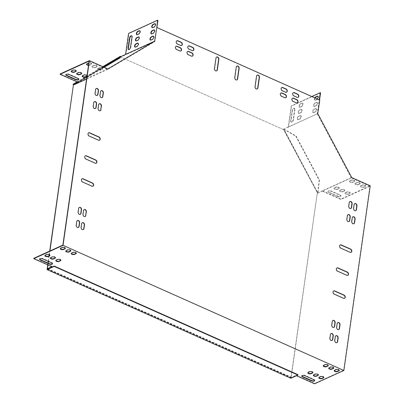<?xml version="1.0" encoding="UTF-8"?>
<svg xmlns="http://www.w3.org/2000/svg" width="404" height="404" viewBox="0 0 404 404"><rect width="100%" height="100%" fill="white"/><g stroke="black" fill="none" stroke-linecap="round" stroke-linejoin="round"><path stroke-width="0.3" stroke-dasharray="2.02 1.52" d="M120.215 56.358L120.549 56.989L283.199 129.467L283.664 129.189L317.68 193.274L317.216 193.546L291.158 377.796L298 374.685M317.216 193.546L290.86 378.275M47.95 264.984L48.207 263.176M48.45 261.459L49.278 255.656M49.399 254.813L49.95 250.965M47.733 264.883L47.99 263.08M48.233 261.363L49.03 255.767M49.182 254.712L49.702 251.081M120.549 56.989L283.199 129.467M102.879 66.625L77.098 81.891M283.664 129.189L295.824 136.183L319.16 180.149L317.66 193.319L283.441 129.356M73.508 84.522L120.655 56.605M291.158 377.796L47.354 269.155M283.911 129.078L296.092 136.027L295.824 136.183M296.092 136.027L319.428 179.987L319.16 180.149M319.428 179.987L317.928 193.162M103.813 67.039L87.557 76.664L87.749 77.028L77.866 82.229M87.557 76.664L77.386 82.017M104.272 67.246L87.749 77.028M298.526 116.327A1.798 0.904 -66 0 0 297.314 117.998A1.798 0.904 -66 0 0 297.566 119.579A1.798 0.904 -66 0 0 298.071 119.544L299.611 118.842A1.798 0.904 -66 0 0 300.823 117.17A1.798 0.904 -66 0 0 300.571 115.589A1.798 0.904 -66 0 0 300.071 115.625L298.526 116.327L298.854 116.468A1.798 0.904 -66 0 0 297.637 118.145A1.798 0.904 -66 0 0 297.889 119.72A1.798 0.904 -66 0 0 298.394 119.69L299.935 118.988A1.798 0.904 -66 0 0 301.147 117.317A1.798 0.904 -66 0 0 300.894 115.736A1.798 0.904 -66 0 0 300.394 115.766L298.854 116.468M313.933 109.317A1.798 0.904 -66 0 0 312.721 110.989A1.798 0.904 -66 0 0 312.974 112.57A1.798 0.904 -66 0 0 313.474 112.534L315.014 111.837A1.798 0.904 -66 0 0 316.231 110.161A1.798 0.904 -66 0 0 315.979 108.58A1.798 0.904 -66 0 0 315.474 108.615L313.933 109.317L314.261 109.459A1.798 0.904 -66 0 0 313.044 111.135A1.798 0.904 -66 0 0 313.297 112.711A1.798 0.904 -66 0 0 313.802 112.681L315.342 111.979A1.798 0.904 -66 0 0 316.554 110.307A1.798 0.904 -66 0 0 316.302 108.727A1.798 0.904 -66 0 0 315.802 108.762L314.261 109.459M294.602 109.509A2.055 1.03 -66 0 0 294.208 108.191A2.055 1.03 -66 0 0 292.137 110.63L290.693 120.751A2.055 1.03 -66 0 0 291.087 122.064A2.055 1.03 -66 0 0 293.158 119.629L294.602 109.509L294.925 109.651A2.055 1.03 -66 0 0 294.531 108.338A2.055 1.03 -66 0 0 292.461 110.777L291.016 120.892A2.055 1.03 -66 0 0 291.415 122.21A2.055 1.03 -66 0 0 293.481 119.771L294.925 109.651M314.797 97.849A1.798 0.904 -66 0 0 314.746 100.147A1.798 0.904 -66 0 0 315.246 100.116L316.786 99.414A1.798 0.904 -66 0 0 317.337 98.98M300.298 103.904A1.798 0.904 -66 0 0 299.086 105.58A1.798 0.904 -66 0 0 299.339 107.156A1.798 0.904 -66 0 0 299.839 107.126L301.379 106.424A1.798 0.904 -66 0 0 302.596 104.752A1.798 0.904 -66 0 0 302.344 103.172A1.798 0.904 -66 0 0 301.839 103.207L300.298 103.904L300.626 104.05A1.798 0.904 -66 0 0 299.409 105.722A1.798 0.904 -66 0 0 299.662 107.302A1.798 0.904 -66 0 0 300.167 107.272L301.707 106.57A1.798 0.904 -66 0 0 302.919 104.894A1.798 0.904 -66 0 0 302.667 103.318A1.798 0.904 -66 0 0 302.167 103.348L300.626 104.05M314.822 103.106A1.798 0.904 -66 0 0 313.605 104.777A1.798 0.904 -66 0 0 313.858 106.358A1.798 0.904 -66 0 0 314.363 106.328L315.903 105.626A1.798 0.904 -66 0 0 317.115 103.949A1.798 0.904 -66 0 0 316.862 102.374A1.798 0.904 -66 0 0 316.362 102.404L314.822 103.106L315.145 103.252A1.798 0.904 -66 0 0 313.933 104.924A1.798 0.904 -66 0 0 314.186 106.505A1.798 0.904 -66 0 0 314.686 106.469L316.226 105.767A1.798 0.904 -66 0 0 317.443 104.096A1.798 0.904 -66 0 0 317.19 102.515A1.798 0.904 -66 0 0 316.685 102.55L315.145 103.252M299.414 110.115A1.798 0.904 -66 0 0 298.202 111.787A1.798 0.904 -66 0 0 298.45 113.367A1.798 0.904 -66 0 0 298.955 113.337L300.495 112.635A1.798 0.904 -66 0 0 301.707 110.959A1.798 0.904 -66 0 0 301.455 109.383A1.798 0.904 -66 0 0 300.955 109.413L299.414 110.115L299.738 110.262A1.798 0.904 -66 0 0 298.526 111.933A1.798 0.904 -66 0 0 298.778 113.514A1.798 0.904 -66 0 0 299.278 113.479L300.818 112.777A1.798 0.904 -66 0 0 302.035 111.105A1.798 0.904 -66 0 0 301.783 109.524A1.798 0.904 -66 0 0 301.278 109.56L299.738 110.262M89.107 61.1L107.772 69.417L154.914 41.506L156.883 27.704L319.205 100.035L317.236 113.837L288.214 127.038L291.228 105.883L291.557 106.025L288.557 127.033L317.751 113.564M319.776 100.066L319.236 99.828M311.812 96.516L291.228 105.883M138.072 43.218A1.798 0.904 114 0 1 138.249 43.258A1.798 0.904 114 0 1 138.501 44.839A1.798 0.904 114 0 1 137.289 46.511L135.749 47.212A1.798 0.904 114 0 1 135.244 47.248A1.798 0.904 114 0 1 135.098 47.142M153.48 36.209A1.798 0.904 114 0 1 153.656 36.249A1.798 0.904 114 0 1 153.909 37.83A1.798 0.904 114 0 1 152.697 39.501L151.152 40.203A1.798 0.904 114 0 1 150.652 40.238A1.798 0.904 114 0 1 150.505 40.132M131.709 35.815A2.055 1.03 114 0 1 131.886 35.86A2.055 1.03 114 0 1 132.28 37.178L130.835 47.298A2.055 1.03 114 0 1 128.77 49.732A2.055 1.03 114 0 1 128.618 49.636M155.252 23.791A1.798 0.904 114 0 1 155.429 23.831A1.798 0.904 114 0 1 155.681 25.412A1.798 0.904 114 0 1 154.464 27.083L152.924 27.785A1.798 0.904 114 0 1 152.424 27.815A1.798 0.904 114 0 1 152.278 27.714M139.845 30.8A1.798 0.904 114 0 1 140.021 30.84A1.798 0.904 114 0 1 140.274 32.421A1.798 0.904 114 0 1 139.062 34.093L137.517 34.795A1.798 0.904 114 0 1 137.017 34.825A1.798 0.904 114 0 1 136.87 34.724M154.363 30.002A1.798 0.904 114 0 1 154.54 30.042A1.798 0.904 114 0 1 154.793 31.618A1.798 0.904 114 0 1 153.581 33.295L152.04 33.997A1.798 0.904 114 0 1 151.535 34.027A1.798 0.904 114 0 1 151.389 33.921M138.961 37.011A1.798 0.904 114 0 1 139.138 37.052A1.798 0.904 114 0 1 139.385 38.627A1.798 0.904 114 0 1 138.173 40.304L136.633 41.006A1.798 0.904 114 0 1 136.133 41.036A1.798 0.904 114 0 1 135.981 40.93M154.914 41.506L125.891 54.707L128.906 33.552L128.583 33.406M157.934 20.346L128.906 33.552M156.56 27.558L156.914 27.497M47.662 269.014L291.536 377.684L296.47 375.725M55.398 257.732A1.798 0.768 -171.9 0 0 55.479 257.555A1.798 0.768 -171.9 0 0 54.318 256.646A1.798 0.768 -171.9 0 0 52.278 256.666L50.737 257.368A1.798 0.768 -171.9 0 0 50.379 257.747A1.798 0.768 -171.9 0 0 50.404 257.939M76.285 253.162A1.798 0.768 -171.9 0 0 76.361 252.985A1.798 0.768 -171.9 0 0 75.205 252.081A1.798 0.768 -171.9 0 0 73.164 252.101L71.619 252.803A1.798 0.768 -171.9 0 0 71.261 253.182A1.798 0.768 -171.9 0 0 71.291 253.374M312.883 372.468A1.798 0.768 -171.9 0 0 312.959 372.291A1.798 0.768 -171.9 0 0 311.802 371.382A1.798 0.768 -171.9 0 0 309.762 371.402L308.217 372.104A1.798 0.768 -171.9 0 0 307.858 372.483A1.798 0.768 -171.9 0 0 307.888 372.675M323.836 377.351A1.798 0.768 -171.9 0 0 323.917 377.174A1.798 0.768 -171.9 0 0 322.756 376.265A1.798 0.768 -171.9 0 0 320.715 376.286L319.175 376.988A1.798 0.768 -171.9 0 0 318.817 377.366A1.798 0.768 -171.9 0 0 318.842 377.558M333.765 367.898A1.798 0.768 -171.9 0 0 333.845 367.721A1.798 0.768 -171.9 0 0 332.684 366.817A1.798 0.768 -171.9 0 0 330.644 366.837L329.103 367.534A1.798 0.768 -171.9 0 0 328.745 367.913A1.798 0.768 -171.9 0 0 328.77 368.105M314.666 380.396A2.055 0.879 -171.9 0 0 314.741 380.22A2.055 0.879 -171.9 0 0 313.938 379.371L305.01 375.392A2.055 0.879 -171.9 0 0 302.929 375.048A2.055 0.879 -171.9 0 0 301.743 375.659A2.055 0.879 -171.9 0 0 301.763 375.851M339.244 370.342A1.798 0.768 -171.9 0 0 339.325 370.165A1.798 0.768 -171.9 0 0 338.163 369.256A1.798 0.768 -171.9 0 0 336.123 369.276L334.583 369.978A1.798 0.768 -171.9 0 0 334.224 370.357A1.798 0.768 -171.9 0 0 334.249 370.549M47.647 268.62L291.587 377.321L296.208 375.215L314.645 383.431L343.673 370.226L62.857 245.092M33.83 258.297L52.267 266.514L51.833 266.711M65.327 248.283A1.798 0.768 -171.9 0 0 65.408 248.107A1.798 0.768 -171.9 0 0 64.246 247.197A1.798 0.768 -171.9 0 0 62.206 247.218L60.666 247.92A1.798 0.768 -171.9 0 0 60.307 248.298A1.798 0.768 -171.9 0 0 60.332 248.49M52.515 263.585A2.055 0.879 -171.9 0 0 52.591 263.408A2.055 0.879 -171.9 0 0 51.788 262.555L42.859 258.575A2.055 0.879 -171.9 0 0 40.779 258.237A2.055 0.879 -171.9 0 0 39.592 258.848A2.055 0.879 -171.9 0 0 39.612 259.04M328.285 365.458A1.798 0.768 -171.9 0 0 328.366 365.282A1.798 0.768 -171.9 0 0 327.205 364.373A1.798 0.768 -171.9 0 0 325.164 364.393L323.624 365.095A1.798 0.768 -171.9 0 0 323.266 365.474A1.798 0.768 -171.9 0 0 323.291 365.665M318.357 374.907A1.798 0.768 -171.9 0 0 318.438 374.73A1.798 0.768 -171.9 0 0 317.276 373.826A1.798 0.768 -171.9 0 0 315.236 373.846L313.696 374.543A1.798 0.768 -171.9 0 0 313.337 374.922A1.798 0.768 -171.9 0 0 313.363 375.114M70.806 250.722A1.798 0.768 -171.9 0 0 70.882 250.546A1.798 0.768 -171.9 0 0 69.725 249.637A1.798 0.768 -171.9 0 0 67.685 249.657L66.145 250.359A1.798 0.768 -171.9 0 0 65.781 250.738A1.798 0.768 -171.9 0 0 65.812 250.929M49.919 255.288A1.798 0.768 -171.9 0 0 50 255.116A1.798 0.768 -171.9 0 0 48.839 254.207A1.798 0.768 -171.9 0 0 46.798 254.227L45.258 254.929A1.798 0.768 -171.9 0 0 44.9 255.308A1.798 0.768 -171.9 0 0 44.925 255.5M60.878 260.171A1.798 0.768 -171.9 0 0 60.954 259.994A1.798 0.768 -171.9 0 0 59.797 259.09A1.798 0.768 -171.9 0 0 57.757 259.11L56.217 259.812A1.798 0.768 -171.9 0 0 55.853 260.191A1.798 0.768 -171.9 0 0 55.883 260.378M97.869 68.806A1.798 0.768 -171.9 0 0 97.51 69.185A1.798 0.768 -171.9 0 0 98.672 70.094A1.798 0.768 -171.9 0 0 100.712 70.074L102.252 69.372A1.798 0.768 -171.9 0 0 102.611 68.993A1.798 0.768 -171.9 0 0 101.449 68.089A1.798 0.768 -171.9 0 0 99.409 68.109L97.869 68.806L97.925 68.438A1.798 0.768 -171.9 0 0 97.561 68.821A1.798 0.768 -171.9 0 0 98.722 69.725A1.798 0.768 -171.9 0 0 100.763 69.705L102.303 69.003A1.798 0.768 -171.9 0 0 102.667 68.624A1.798 0.768 -171.9 0 0 101.505 67.721A1.798 0.768 -171.9 0 0 99.465 67.741L97.925 68.438M107.772 69.417L86.542 79.078M88.501 65.347A1.798 0.768 -171.9 0 0 89.754 65.19L91.294 64.489A1.798 0.768 -171.9 0 0 91.657 64.11A1.798 0.768 -171.9 0 0 90.728 63.276A1.798 0.768 -171.9 0 0 88.819 63.11M92.39 66.367A1.798 0.768 -171.9 0 0 92.031 66.746A1.798 0.768 -171.9 0 0 93.193 67.655A1.798 0.768 -171.9 0 0 95.233 67.635L96.773 66.933A1.798 0.768 -171.9 0 0 97.132 66.554A1.798 0.768 -171.9 0 0 95.975 65.645A1.798 0.768 -171.9 0 0 93.935 65.665L92.39 66.367L92.445 65.998A1.798 0.768 -171.9 0 0 92.087 66.377A1.798 0.768 -171.9 0 0 93.243 67.286A1.798 0.768 -171.9 0 0 95.283 67.266L96.824 66.564A1.798 0.768 -171.9 0 0 97.187 66.185A1.798 0.768 -171.9 0 0 96.026 65.276A1.798 0.768 -171.9 0 0 93.986 65.297L92.445 65.998M86.931 76.336A1.798 0.768 -171.9 0 0 87.203 76.002A1.798 0.768 -171.9 0 0 87.037 75.609M81.699 73.371A1.798 0.768 -171.9 0 0 81.78 73.195A1.798 0.768 -171.9 0 0 80.618 72.286A1.798 0.768 -171.9 0 0 78.578 72.306L77.038 73.008A1.798 0.768 -171.9 0 0 76.679 73.387A1.798 0.768 -171.9 0 0 76.704 73.578M78.82 79.224A2.055 0.879 -171.9 0 0 78.891 79.043A2.055 0.879 -171.9 0 0 78.088 78.194L69.16 74.215A2.055 0.879 -171.9 0 0 67.079 73.876A2.055 0.879 -171.9 0 0 65.892 74.487A2.055 0.879 -171.9 0 0 65.913 74.674M107.747 68.796L78.664 82.199L60.13 73.937M88.552 64.978A1.798 0.768 -171.9 0 0 89.809 64.822L91.349 64.125A1.798 0.768 -171.9 0 0 91.708 63.746A1.798 0.768 -171.9 0 0 90.547 62.837A1.798 0.768 -171.9 0 0 88.506 62.857L86.966 63.559A1.798 0.768 -171.9 0 0 86.608 63.938A1.798 0.768 -171.9 0 0 86.633 64.13M76.22 70.927A1.798 0.768 -171.9 0 0 76.3 70.751A1.798 0.768 -171.9 0 0 75.139 69.847A1.798 0.768 -171.9 0 0 73.099 69.867L71.558 70.569A1.798 0.768 -171.9 0 0 71.2 70.947A1.798 0.768 -171.9 0 0 71.225 71.139M86.986 75.967A1.798 0.768 -171.9 0 0 87.259 75.634A1.798 0.768 -171.9 0 0 86.097 74.73A1.798 0.768 -171.9 0 0 84.057 74.75L82.517 75.447A1.798 0.768 -171.9 0 0 82.158 75.826A1.798 0.768 -171.9 0 0 82.184 76.018M339.946 190.552A1.798 0.768 -171.9 0 0 339.587 190.93A1.798 0.768 -171.9 0 0 340.749 191.839A1.798 0.768 -171.9 0 0 342.789 191.819L344.329 191.117A1.798 0.768 -171.9 0 0 344.688 190.738A1.798 0.768 -171.9 0 0 343.526 189.829A1.798 0.768 -171.9 0 0 341.486 189.85L339.946 190.552L340.001 190.183A1.798 0.768 -171.9 0 0 339.638 190.562A1.798 0.768 -171.9 0 0 340.799 191.471A1.798 0.768 -171.9 0 0 342.839 191.451L344.38 190.749A1.798 0.768 -171.9 0 0 344.738 190.37A1.798 0.768 -171.9 0 0 343.582 189.466A1.798 0.768 -171.9 0 0 341.542 189.486L340.001 190.183M349.874 181.103A1.798 0.768 -171.9 0 0 349.516 181.482A1.798 0.768 -171.9 0 0 350.677 182.391A1.798 0.768 -171.9 0 0 352.717 182.371L354.257 181.669A1.798 0.768 -171.9 0 0 354.616 181.29A1.798 0.768 -171.9 0 0 353.455 180.381A1.798 0.768 -171.9 0 0 351.414 180.401L349.874 181.103L349.93 180.734A1.798 0.768 -171.9 0 0 349.566 181.113A1.798 0.768 -171.9 0 0 350.728 182.022A1.798 0.768 -171.9 0 0 352.768 182.002L354.308 181.3A1.798 0.768 -171.9 0 0 354.667 180.921A1.798 0.768 -171.9 0 0 353.51 180.012A1.798 0.768 -171.9 0 0 351.47 180.032L349.93 180.734M337.724 196.501A2.055 0.879 -171.9 0 0 339.804 196.839A2.055 0.879 -171.9 0 0 340.986 196.228A2.055 0.879 -171.9 0 0 340.188 195.374L331.26 191.4A2.055 0.879 -171.9 0 0 329.174 191.057A2.055 0.879 -171.9 0 0 327.992 191.668A2.055 0.879 -171.9 0 0 328.795 192.521L337.724 196.501L337.774 196.132A2.055 0.879 -171.9 0 0 339.855 196.47A2.055 0.879 -171.9 0 0 341.042 195.859A2.055 0.879 -171.9 0 0 340.239 195.011L331.31 191.031A2.055 0.879 -171.9 0 0 329.23 190.688A2.055 0.879 -171.9 0 0 328.043 191.299A2.055 0.879 -171.9 0 0 328.846 192.153L337.774 196.132M369.923 186.234L351.258 177.917L322.23 191.122L340.895 199.44L369.923 186.234L343.673 370.226M360.833 185.986A1.798 0.768 -171.9 0 0 360.474 186.365A1.798 0.768 -171.9 0 0 361.631 187.269A1.798 0.768 -171.9 0 0 363.671 187.249L365.211 186.552A1.798 0.768 -171.9 0 0 365.575 186.168A1.798 0.768 -171.9 0 0 364.413 185.264A1.798 0.768 -171.9 0 0 362.373 185.284L360.833 185.986L360.883 185.618A1.798 0.768 -171.9 0 0 360.525 185.997A1.798 0.768 -171.9 0 0 361.686 186.901A1.798 0.768 -171.9 0 0 363.726 186.88L365.267 186.183A1.798 0.768 -171.9 0 0 365.625 185.805A1.798 0.768 -171.9 0 0 364.464 184.896A1.798 0.768 -171.9 0 0 362.423 184.916L360.883 185.618M355.353 183.542A1.798 0.768 -171.9 0 0 354.995 183.921A1.798 0.768 -171.9 0 0 356.151 184.83A1.798 0.768 -171.9 0 0 358.196 184.81L359.737 184.108A1.798 0.768 -171.9 0 0 360.095 183.729A1.798 0.768 -171.9 0 0 358.934 182.82A1.798 0.768 -171.9 0 0 356.894 182.84L355.353 183.542L355.404 183.174A1.798 0.768 -171.9 0 0 355.045 183.552A1.798 0.768 -171.9 0 0 356.207 184.461A1.798 0.768 -171.9 0 0 358.247 184.441L359.787 183.739A1.798 0.768 -171.9 0 0 360.146 183.36A1.798 0.768 -171.9 0 0 358.989 182.457A1.798 0.768 -171.9 0 0 356.944 182.477L355.404 183.174M345.425 192.996A1.798 0.768 -171.9 0 0 345.066 193.375A1.798 0.768 -171.9 0 0 346.223 194.279A1.798 0.768 -171.9 0 0 348.263 194.258L349.808 193.556A1.798 0.768 -171.9 0 0 350.167 193.178A1.798 0.768 -171.9 0 0 349.006 192.274A1.798 0.768 -171.9 0 0 346.965 192.294L345.425 192.996L345.476 192.627A1.798 0.768 -171.9 0 0 345.117 193.006A1.798 0.768 -171.9 0 0 346.279 193.91A1.798 0.768 -171.9 0 0 348.319 193.89L349.859 193.193A1.798 0.768 -171.9 0 0 350.218 192.814A1.798 0.768 -171.9 0 0 349.056 191.905A1.798 0.768 -171.9 0 0 347.016 191.925L345.476 192.627M334.467 188.113A1.798 0.768 -171.9 0 0 334.108 188.491A1.798 0.768 -171.9 0 0 335.269 189.395A1.798 0.768 -171.9 0 0 337.31 189.375L338.85 188.678A1.798 0.768 -171.9 0 0 339.209 188.299A1.798 0.768 -171.9 0 0 338.047 187.39A1.798 0.768 -171.9 0 0 336.007 187.411L334.467 188.113L334.522 187.744A1.798 0.768 -171.9 0 0 334.159 188.123A1.798 0.768 -171.9 0 0 335.32 189.032A1.798 0.768 -171.9 0 0 337.36 189.011L338.9 188.309A1.798 0.768 -171.9 0 0 339.264 187.931A1.798 0.768 -171.9 0 0 338.103 187.022A1.798 0.768 -171.9 0 0 336.062 187.042L334.522 187.744M351.445 177.608L322.417 190.814L340.951 199.071L370.221 185.754M320.579 92.819L291.557 106.025M315.12 97.995A1.798 0.904 -66 0 0 315.07 100.293A1.798 0.904 -66 0 0 315.575 100.263L317.115 99.561A1.798 0.904 -66 0 0 318.327 97.884A1.798 0.904 -66 0 0 318.074 96.309A1.798 0.904 -66 0 0 317.897 96.268M317.236 113.837L351.258 177.917M344.44 298.374A1.798 1.353 -114.5 0 1 344.319 298.435A1.798 1.353 -114.5 0 1 343.344 298.41L334.012 294.248A1.798 1.353 -114.5 0 1 332.83 292.602A1.798 1.353 -114.5 0 1 333.497 291.001A1.798 1.353 -114.5 0 1 333.623 290.956M351 252.374A1.798 1.353 -114.5 0 1 350.884 252.439A1.798 1.353 -114.5 0 1 349.909 252.409L340.572 248.253A1.798 1.353 -114.5 0 1 339.39 246.602A1.798 1.353 -114.5 0 1 340.057 245.006A1.798 1.353 -114.5 0 1 340.188 244.955M347.718 275.371A1.798 1.353 -114.5 0 1 347.602 275.437A1.798 1.353 -114.5 0 1 346.627 275.412L337.295 271.251A1.798 1.353 -114.5 0 1 336.108 269.604A1.798 1.353 -114.5 0 1 336.779 268.004A1.798 1.353 -114.5 0 1 336.906 267.958M99.404 140.259A1.798 1.353 -114.5 0 1 99.283 140.324A1.798 1.353 -114.5 0 1 98.308 140.299L88.976 136.138A1.798 1.353 -114.5 0 1 87.794 134.492A1.798 1.353 -114.5 0 1 88.461 132.891A1.798 1.353 -114.5 0 1 88.587 132.845M96.122 163.261A1.798 1.353 -114.5 0 1 96.001 163.322A1.798 1.353 -114.5 0 1 95.026 163.297L85.693 159.136A1.798 1.353 -114.5 0 1 84.512 157.489A1.798 1.353 -114.5 0 1 85.178 155.893A1.798 1.353 -114.5 0 1 85.305 155.843M92.839 186.259A1.798 1.353 -114.5 0 1 92.723 186.325A1.798 1.353 -114.5 0 1 91.748 186.294L82.411 182.138A1.798 1.353 -114.5 0 1 81.229 180.487A1.798 1.353 -114.5 0 1 81.896 178.891A1.798 1.353 -114.5 0 1 82.027 178.841M236.845 79.931A1.798 1.353 -114.5 0 1 236.724 79.997A1.798 1.353 -114.5 0 1 235.173 79.553A1.798 1.353 -114.5 0 1 234.557 77.725L236.067 67.145A1.798 1.353 -114.5 0 1 236.744 66.145A1.798 1.353 -114.5 0 1 236.87 66.094M257.131 88.971A1.798 1.353 -114.5 0 1 257.015 89.037A1.798 1.353 -114.5 0 1 255.464 88.597A1.798 1.353 -114.5 0 1 254.848 86.769L256.358 76.189A1.798 1.353 -114.5 0 1 257.035 75.184A1.798 1.353 -114.5 0 1 257.161 75.139M216.554 70.892A1.798 1.353 -114.5 0 1 216.433 70.953A1.798 1.353 -114.5 0 1 214.883 70.513A1.798 1.353 -114.5 0 1 214.266 68.685L215.776 58.105A1.798 1.353 -114.5 0 1 216.453 57.1A1.798 1.353 -114.5 0 1 216.579 57.055M80.194 214.383A1.798 1.353 -114.5 0 1 80.078 214.443A1.798 1.353 -114.5 0 1 78.528 214.004A1.798 1.353 -114.5 0 1 77.911 212.176L78.437 208.494A1.798 1.353 -114.5 0 1 79.113 207.489A1.798 1.353 -114.5 0 1 79.24 207.444M95.288 108.585A1.798 1.353 -114.5 0 1 95.172 108.651A1.798 1.353 -114.5 0 1 93.622 108.206A1.798 1.353 -114.5 0 1 93.006 106.378L93.531 102.702A1.798 1.353 -114.5 0 1 94.208 101.697A1.798 1.353 -114.5 0 1 94.334 101.646M102.03 97.647A1.798 1.353 -114.5 0 1 101.909 97.707A1.798 1.353 -114.5 0 1 100.359 97.268A1.798 1.353 -114.5 0 1 99.748 95.44L100.268 91.758A1.798 1.353 -114.5 0 1 100.944 90.759A1.798 1.353 -114.5 0 1 101.071 90.708M83.194 229.659A1.798 1.353 -114.5 0 1 83.078 229.724A1.798 1.353 -114.5 0 1 81.527 229.285A1.798 1.353 -114.5 0 1 80.911 227.457L81.436 223.776A1.798 1.353 -114.5 0 1 82.113 222.771A1.798 1.353 -114.5 0 1 82.239 222.725M353.788 223.771A1.798 1.353 -114.5 0 1 353.667 223.836A1.798 1.353 -114.5 0 1 352.116 223.397A1.798 1.353 -114.5 0 1 351.5 221.569L352.025 217.887A1.798 1.353 -114.5 0 1 352.702 216.882A1.798 1.353 -114.5 0 1 352.828 216.837M338.693 329.568A1.798 1.353 -114.5 0 1 338.572 329.634A1.798 1.353 -114.5 0 1 337.027 329.189A1.798 1.353 -114.5 0 1 336.411 327.361L336.936 323.685A1.798 1.353 -114.5 0 1 337.608 322.68A1.798 1.353 -114.5 0 1 337.739 322.629M331.952 340.506A1.798 1.353 -114.5 0 1 331.836 340.572A1.798 1.353 -114.5 0 1 330.285 340.133A1.798 1.353 -114.5 0 1 329.669 338.305L330.194 334.623A1.798 1.353 -114.5 0 1 330.871 333.618A1.798 1.353 -114.5 0 1 330.997 333.573M350.788 208.494A1.798 1.353 -114.5 0 1 350.667 208.555A1.798 1.353 -114.5 0 1 349.117 208.116A1.798 1.353 -114.5 0 1 348.506 206.287L349.026 202.606A1.798 1.353 -114.5 0 1 349.702 201.606A1.798 1.353 -114.5 0 1 349.829 201.556M78.325 227.492A1.798 1.353 -114.5 0 1 78.204 227.553A1.798 1.353 -114.5 0 1 76.659 227.114A1.798 1.353 -114.5 0 1 76.043 225.286L76.568 221.604A1.798 1.353 -114.5 0 1 77.245 220.599A1.798 1.353 -114.5 0 1 77.371 220.554M97.162 95.475A1.798 1.353 -114.5 0 1 97.041 95.541A1.798 1.353 -114.5 0 1 95.49 95.097A1.798 1.353 -114.5 0 1 94.874 93.268L95.4 89.592A1.798 1.353 -114.5 0 1 96.076 88.587A1.798 1.353 -114.5 0 1 96.203 88.537M355.656 210.661A1.798 1.353 -114.5 0 1 355.54 210.726A1.798 1.353 -114.5 0 1 353.99 210.287A1.798 1.353 -114.5 0 1 353.374 208.459L353.899 204.778A1.798 1.353 -114.5 0 1 354.576 203.773A1.798 1.353 -114.5 0 1 354.702 203.727M336.825 342.678A1.798 1.353 -114.5 0 1 336.704 342.744A1.798 1.353 -114.5 0 1 335.153 342.299A1.798 1.353 -114.5 0 1 334.537 340.471L335.062 336.795A1.798 1.353 -114.5 0 1 335.739 335.79A1.798 1.353 -114.5 0 1 335.865 335.739M192.324 56.181A1.798 1.353 -114.5 0 1 192.203 56.242A1.798 1.353 -114.5 0 1 191.228 56.217L187.981 54.772A1.798 1.353 -114.5 0 1 186.799 53.121A1.798 1.353 -114.5 0 1 187.466 51.525A1.798 1.353 -114.5 0 1 187.597 51.475M285.658 97.768A1.798 1.353 -114.5 0 1 285.537 97.834A1.798 1.353 -114.5 0 1 284.562 97.808L281.32 96.359A1.798 1.353 -114.5 0 1 280.134 94.713A1.798 1.353 -114.5 0 1 280.805 93.117A1.798 1.353 -114.5 0 1 280.931 93.066M297.223 102.924A1.798 1.353 -114.5 0 1 297.107 102.99A1.798 1.353 -114.5 0 1 296.132 102.959L292.885 101.515A1.798 1.353 -114.5 0 1 291.703 99.869A1.798 1.353 -114.5 0 1 292.37 98.268A1.798 1.353 -114.5 0 1 292.496 98.222M180.76 51.025A1.798 1.353 -114.5 0 1 180.638 51.091A1.798 1.353 -114.5 0 1 179.664 51.066L176.417 49.616A1.798 1.353 -114.5 0 1 175.235 47.97A1.798 1.353 -114.5 0 1 175.902 46.369A1.798 1.353 -114.5 0 1 176.028 46.324M286.446 92.248A1.798 1.353 -114.5 0 1 286.325 92.314A1.798 1.353 -114.5 0 1 285.35 92.289L282.103 90.839A1.798 1.353 -114.5 0 1 280.921 89.193A1.798 1.353 -114.5 0 1 281.593 87.597A1.798 1.353 -114.5 0 1 281.719 87.547M193.112 50.662A1.798 1.353 -114.5 0 1 192.991 50.722A1.798 1.353 -114.5 0 1 192.016 50.697L188.769 49.253A1.798 1.353 -114.5 0 1 187.587 47.601A1.798 1.353 -114.5 0 1 188.254 46.005A1.798 1.353 -114.5 0 1 188.38 45.955M181.548 45.506A1.798 1.353 -114.5 0 1 181.426 45.571A1.798 1.353 -114.5 0 1 180.452 45.546L177.204 44.097A1.798 1.353 -114.5 0 1 176.023 42.45A1.798 1.353 -114.5 0 1 176.689 40.849A1.798 1.353 -114.5 0 1 176.816 40.804M298.011 97.404A1.798 1.353 -114.5 0 1 297.889 97.47A1.798 1.353 -114.5 0 1 296.92 97.44L293.673 95.995A1.798 1.353 -114.5 0 1 292.486 94.344A1.798 1.353 -114.5 0 1 293.158 92.748A1.798 1.353 -114.5 0 1 293.284 92.703M333.825 327.397A1.798 1.353 -114.5 0 1 333.704 327.462A1.798 1.353 -114.5 0 1 332.154 327.023A1.798 1.353 -114.5 0 1 331.538 325.195L332.063 321.513A1.798 1.353 -114.5 0 1 332.739 320.508A1.798 1.353 -114.5 0 1 332.866 320.463M348.92 221.604A1.798 1.353 -114.5 0 1 348.798 221.665A1.798 1.353 -114.5 0 1 347.248 221.225A1.798 1.353 -114.5 0 1 346.632 219.397L347.157 215.716A1.798 1.353 -114.5 0 1 347.834 214.711A1.798 1.353 -114.5 0 1 347.96 214.665M100.162 110.757A1.798 1.353 -114.5 0 1 100.04 110.817A1.798 1.353 -114.5 0 1 98.49 110.378A1.798 1.353 -114.5 0 1 97.874 108.55L98.399 104.868A1.798 1.353 -114.5 0 1 99.076 103.863A1.798 1.353 -114.5 0 1 99.202 103.818M85.067 216.549A1.798 1.353 -114.5 0 1 84.946 216.615A1.798 1.353 -114.5 0 1 83.396 216.175A1.798 1.353 -114.5 0 1 82.78 214.347L83.305 210.666A1.798 1.353 -114.5 0 1 83.982 209.661A1.798 1.353 -114.5 0 1 84.108 209.615M74.902 83.79L120.599 56.732M78.664 82.199L78.245 82.401M74.124 84.729L121.266 56.812L125.891 54.707L125.695 54.348M121.074 56.449L121.266 56.812M78.553 82.259L78.745 82.623M288.557 127.033L283.855 128.987L317.872 193.067L322.417 190.814M322.498 190.966L317.61 193.223L283.588 129.144L288.476 126.881M283.855 128.987L283.588 129.144M317.872 193.067L317.61 193.223M314.595 383.8L314.645 383.431M340.895 199.44L340.951 199.071M52.217 266.882L52.267 266.514M291.536 377.684L291.587 377.321M296.157 375.584L296.208 375.215M152.924 27.785L152.601 27.639M154.464 27.083L154.141 26.942M315.575 100.263L315.246 100.116M317.115 99.561L316.786 99.414M137.517 34.795L137.193 34.648M139.062 34.093L138.734 33.946M300.167 107.272L299.839 107.126M302.167 103.348L301.839 103.207M301.707 106.57L301.379 106.424M130.835 47.298L130.512 47.152M132.28 37.178L131.957 37.032M292.461 110.777L292.137 110.63M293.481 119.771L293.158 119.629M291.016 120.892L290.693 120.751M152.04 33.997L151.717 33.85M153.581 33.295L153.257 33.148M314.686 106.469L314.363 106.328M316.685 102.55L316.362 102.404M316.226 105.767L315.903 105.626M151.152 40.203L150.828 40.062M152.697 39.501L152.369 39.36M313.802 112.681L313.474 112.534M315.802 108.762L315.474 108.615M315.342 111.979L315.014 111.837M136.633 41.006L136.31 40.86M138.173 40.304L137.85 40.158M299.278 113.479L298.955 113.337M301.278 109.56L300.955 109.413M300.818 112.777L300.495 112.635M135.749 47.212L135.421 47.071M137.289 46.511L136.961 46.369M298.394 119.69L298.071 119.544M300.394 115.766L300.071 115.625M299.935 118.988L299.611 118.842M334.532 370.347L334.583 369.978M336.072 369.645L336.123 369.276M363.671 187.249L363.726 186.88M365.211 186.552L365.267 186.183M362.373 185.284L362.423 184.916M91.349 64.125L91.294 64.489M89.809 64.822L89.754 65.19M88.506 62.857L88.456 63.226M86.966 63.559L86.916 63.928M60.666 247.92L60.61 248.288M62.206 247.218L62.155 247.586M328.795 192.521L328.846 192.153M331.26 191.4L331.31 191.031M340.188 195.374L340.239 195.011M313.883 379.74L313.938 379.371M304.959 375.76L305.01 375.392M78.088 78.194L78.038 78.563M69.16 74.215L69.109 74.583M42.859 258.575L42.809 258.944M51.788 262.555L51.737 262.923M356.894 182.84L356.944 182.477M359.737 184.108L359.787 183.739M358.196 184.81L358.247 184.441M329.053 367.903L329.103 367.534M330.593 367.206L330.644 366.837M351.414 180.401L351.47 180.032M354.257 181.669L354.308 181.3M352.717 182.371L352.768 182.002M323.574 365.463L323.624 365.095M325.114 364.761L325.164 364.393M346.965 192.294L347.016 191.925M349.808 193.556L349.859 193.193M348.263 194.258L348.319 193.89M319.125 377.356L319.175 376.988M320.665 376.654L320.715 376.286M341.486 189.85L341.542 189.486M344.329 191.117L344.38 190.749M342.789 191.819L342.839 191.451M313.645 374.912L313.696 374.543M315.186 374.21L315.236 373.846M336.007 187.411L336.062 187.042M338.85 188.678L338.9 188.309M337.31 189.375L337.36 189.011M308.166 372.473L308.217 372.104M309.706 371.771L309.762 371.402M96.824 66.564L96.773 66.933M95.283 67.266L95.233 67.635M93.986 65.297L93.935 65.665M66.145 250.359L66.089 250.727M67.685 249.657L67.63 250.026M102.303 69.003L102.252 69.372M100.763 69.705L100.712 70.074M99.465 67.741L99.409 68.109M71.619 252.803L71.569 253.167M73.164 252.101L73.109 252.47M73.099 69.867L73.048 70.235M71.558 70.569L71.508 70.937M45.258 254.929L45.208 255.298M46.798 254.227L46.748 254.596M78.578 72.306L78.528 72.675M77.038 73.008L76.987 73.377M50.737 257.368L50.682 257.737M52.278 256.666L52.222 257.035M84.057 74.75L84.007 75.119M82.517 75.447L82.461 75.816M56.217 259.812L56.161 260.176M57.757 259.11L57.701 259.479M155.429 23.831L155.106 23.684M152.424 27.815L152.101 27.674M315.07 100.293L314.746 100.147M318.074 96.309L317.751 96.162M140.021 30.84L139.698 30.694M137.017 34.825L136.693 34.683M299.662 107.302L299.339 107.156M302.667 103.318L302.344 103.172M128.77 49.732L128.442 49.591M131.886 35.86L131.558 35.719M294.531 108.338L294.208 108.191M291.415 122.21L291.087 122.064M154.54 30.042L154.217 29.896M151.535 34.027L151.212 33.88M314.186 106.505L313.858 106.358M317.19 102.515L316.862 102.374M153.656 36.249L153.333 36.108M150.652 40.238L150.328 40.092M313.297 112.711L312.974 112.57M316.302 108.727L315.979 108.58M139.138 37.052L138.809 36.905M136.133 41.036L135.805 40.89M298.778 113.514L298.45 113.367M301.783 109.524L301.455 109.383M138.249 43.258L137.926 43.117M135.244 47.248L134.921 47.101M297.889 119.72L297.566 119.579M300.894 115.736L300.571 115.589M339.269 370.534L339.325 370.165M334.169 370.726L334.224 370.357M360.474 186.365L360.525 185.997M365.575 186.168L365.625 185.805M91.708 63.746L91.657 64.11M86.608 63.938L86.552 64.307M60.307 248.298L60.252 248.667M65.408 248.107L65.352 248.47M327.992 191.668L328.043 191.299M340.986 196.228L341.042 195.859M314.686 380.588L314.741 380.22M301.692 376.028L301.743 375.659M78.891 79.043L78.841 79.411M65.892 74.487L65.842 74.856M39.592 258.848L39.541 259.216M52.591 263.408L52.535 263.772M360.095 183.729L360.146 183.36M354.995 183.921L355.045 183.552M328.694 368.281L328.745 367.913M333.795 368.089L333.845 367.721M354.616 181.29L354.667 180.921M349.516 181.482L349.566 181.113M323.215 365.842L323.266 365.474M328.316 365.65L328.366 365.282M350.167 193.178L350.218 192.814M345.066 193.375L345.117 193.006M318.761 377.735L318.817 377.366M323.867 377.538L323.917 377.174M344.688 190.738L344.738 190.37M339.587 190.93L339.638 190.562M313.287 375.291L313.337 374.922M318.387 375.099L318.438 374.73M339.209 188.299L339.264 187.931M334.108 188.491L334.159 188.123M307.808 372.852L307.858 372.483M312.908 372.66L312.959 372.291M97.187 66.185L97.132 66.554M92.087 66.377L92.031 66.746M65.781 250.738L65.731 251.106M70.882 250.546L70.831 250.914M102.667 68.624L102.611 68.993M97.561 68.821L97.51 69.185M71.261 253.182L71.21 253.545M76.361 252.985L76.311 253.353M76.3 70.751L76.25 71.119M71.2 70.947L71.149 71.316M44.9 255.308L44.844 255.676M50 255.116L49.945 255.48M81.78 73.195L81.724 73.563M76.679 73.387L76.624 73.755M50.379 257.747L50.323 258.116M55.479 257.555L55.424 257.924M87.259 75.634L87.203 76.002M82.158 75.826L82.103 76.194M55.853 260.191L55.803 260.555M60.954 259.994L60.903 260.363"/><path stroke-width="0.61" d="M297.95 375.053L54.141 266.413L47.056 269.635L290.86 378.275L297.95 375.053L298 374.685L54.192 266.044L47.354 269.155L47.95 264.984M48.207 263.176L48.45 261.459M49.278 255.656L49.399 254.813M49.95 250.965L73.407 84.906L49.702 251.081M47.056 269.635L47.733 264.883M47.99 263.08L48.233 261.363M49.03 255.767L49.182 254.712M54.141 266.413L54.192 266.044M77.098 81.891L73.068 84.274L73.407 84.906M120.69 56.676L120.215 56.358L102.879 66.625M77.386 82.017L73.316 84.158L73.654 84.795M120.655 56.605L120.094 57.878L104.272 67.246M120.458 56.247L119.902 57.514L120.094 57.878M77.866 82.229L73.508 84.522M119.902 57.514L103.813 67.039M317.337 98.98A1.798 0.904 -66 0 0 318.094 97.324A1.798 0.904 -66 0 0 317.751 96.162A1.798 0.904 -66 0 0 317.246 96.197L315.706 96.894A1.798 0.904 -66 0 0 314.797 97.849M319.236 99.828L320.256 92.678L311.812 96.516M319.559 99.97L320.579 92.819L320.256 92.678M135.098 47.142A1.798 0.904 114 0 1 135.047 45.5A1.798 0.904 114 0 1 136.209 43.996L137.749 43.294A1.798 0.904 114 0 1 138.072 43.218M150.505 40.132A1.798 0.904 114 0 1 150.455 38.491A1.798 0.904 114 0 1 151.611 36.986L153.156 36.284A1.798 0.904 114 0 1 153.48 36.209M128.618 49.636A2.055 1.03 114 0 1 128.371 48.419L129.815 38.299A2.055 1.03 114 0 1 131.709 35.815M152.278 27.714A1.798 0.904 114 0 1 152.227 26.073A1.798 0.904 114 0 1 153.384 24.563L154.924 23.866A1.798 0.904 114 0 1 155.252 23.791M136.87 34.724A1.798 0.904 114 0 1 136.82 33.083A1.798 0.904 114 0 1 137.976 31.573L139.516 30.876A1.798 0.904 114 0 1 139.845 30.8M151.389 33.921A1.798 0.904 114 0 1 151.338 32.28A1.798 0.904 114 0 1 152.5 30.775L154.04 30.073A1.798 0.904 114 0 1 154.363 30.002M135.981 40.93A1.798 0.904 114 0 1 135.931 39.289A1.798 0.904 114 0 1 137.092 37.784L138.633 37.082A1.798 0.904 114 0 1 138.961 37.011M156.914 27.497L157.934 20.346L157.611 20.2L128.583 33.406L125.588 54.414L154.611 41.208M53.525 259.004A1.798 0.768 8.1 0 1 51.485 259.025A1.798 0.768 8.1 0 1 50.323 258.116A1.798 0.768 8.1 0 1 50.682 257.737L52.222 257.035A1.798 0.768 8.1 0 1 54.262 257.015A1.798 0.768 8.1 0 1 55.424 257.924A1.798 0.768 8.1 0 1 55.065 258.302L53.525 259.004L53.575 258.636L55.116 257.934A1.798 0.768 -171.9 0 0 55.398 257.732M74.412 254.434A1.798 0.768 8.1 0 1 72.372 254.454A1.798 0.768 8.1 0 1 71.21 253.545A1.798 0.768 8.1 0 1 71.569 253.167L73.109 252.47A1.798 0.768 8.1 0 1 75.149 252.45A1.798 0.768 8.1 0 1 76.311 253.353A1.798 0.768 8.1 0 1 75.952 253.732L74.412 254.434L74.462 254.066L76.002 253.364A1.798 0.768 -171.9 0 0 76.285 253.162M308.166 372.473A1.798 0.768 -171.9 0 0 307.808 372.852A1.798 0.768 -171.9 0 0 308.969 373.761A1.798 0.768 -171.9 0 0 311.009 373.74L312.55 373.038A1.798 0.768 -171.9 0 0 312.908 372.66A1.798 0.768 -171.9 0 0 311.747 371.751A1.798 0.768 -171.9 0 0 309.706 371.771L308.166 372.473M319.125 377.356A1.798 0.768 -171.9 0 0 318.761 377.735A1.798 0.768 -171.9 0 0 319.923 378.639A1.798 0.768 -171.9 0 0 321.963 378.619L323.503 377.922A1.798 0.768 -171.9 0 0 323.867 377.538A1.798 0.768 -171.9 0 0 322.705 376.634A1.798 0.768 -171.9 0 0 320.665 376.654L319.125 377.356M329.053 367.903A1.798 0.768 -171.9 0 0 328.694 368.281A1.798 0.768 -171.9 0 0 329.851 369.19A1.798 0.768 -171.9 0 0 331.891 369.17L333.431 368.468A1.798 0.768 -171.9 0 0 333.795 368.089A1.798 0.768 -171.9 0 0 332.633 367.185A1.798 0.768 -171.9 0 0 330.593 367.206L329.053 367.903M311.418 380.861A2.055 0.879 -171.9 0 0 313.504 381.199A2.055 0.879 -171.9 0 0 314.686 380.588A2.055 0.879 -171.9 0 0 313.883 379.74L304.959 375.76A2.055 0.879 -171.9 0 0 302.874 375.417A2.055 0.879 -171.9 0 0 301.692 376.028A2.055 0.879 -171.9 0 0 302.49 376.881L311.418 380.861L311.474 380.492A2.055 0.879 -171.9 0 0 314.666 380.396M334.532 370.347A1.798 0.768 -171.9 0 0 334.169 370.726A1.798 0.768 -171.9 0 0 335.33 371.63A1.798 0.768 -171.9 0 0 337.37 371.609L338.911 370.912A1.798 0.768 -171.9 0 0 339.269 370.534A1.798 0.768 -171.9 0 0 338.113 369.625A1.798 0.768 -171.9 0 0 336.072 369.645L334.532 370.347M296.47 375.725L314.595 383.8L343.87 370.483L63.049 245.349L33.779 258.666L52.217 266.882L47.662 269.014M63.453 249.551A1.798 0.768 8.1 0 1 61.413 249.571A1.798 0.768 8.1 0 1 60.252 248.667A1.798 0.768 8.1 0 1 60.61 248.288L62.155 247.586A1.798 0.768 8.1 0 1 64.196 247.566A1.798 0.768 8.1 0 1 65.352 248.47A1.798 0.768 8.1 0 1 64.993 248.849L63.453 249.551L63.504 249.182L65.044 248.485A1.798 0.768 -171.9 0 0 65.327 248.283M40.344 260.065A2.055 0.879 8.1 0 1 39.541 259.216A2.055 0.879 8.1 0 1 40.723 258.6A2.055 0.879 8.1 0 1 42.809 258.944L51.737 262.923A2.055 0.879 8.1 0 1 52.535 263.772A2.055 0.879 8.1 0 1 51.353 264.388A2.055 0.879 8.1 0 1 49.268 264.044L40.344 260.065L40.395 259.696L49.323 263.676A2.055 0.879 -171.9 0 0 52.515 263.585M323.574 365.463A1.798 0.768 -171.9 0 0 323.215 365.842A1.798 0.768 -171.9 0 0 324.372 366.751A1.798 0.768 -171.9 0 0 326.412 366.731L327.957 366.029A1.798 0.768 -171.9 0 0 328.316 365.65A1.798 0.768 -171.9 0 0 327.154 364.741A1.798 0.768 -171.9 0 0 325.114 364.761L323.574 365.463M313.645 374.912A1.798 0.768 -171.9 0 0 313.287 375.291A1.798 0.768 -171.9 0 0 314.443 376.2A1.798 0.768 -171.9 0 0 316.484 376.18L318.024 375.478A1.798 0.768 -171.9 0 0 318.387 375.099A1.798 0.768 -171.9 0 0 317.226 374.19A1.798 0.768 -171.9 0 0 315.186 374.21L313.645 374.912M68.933 251.995A1.798 0.768 8.1 0 1 66.892 252.015A1.798 0.768 8.1 0 1 65.731 251.106A1.798 0.768 8.1 0 1 66.089 250.727L67.63 250.026A1.798 0.768 8.1 0 1 69.67 250.005A1.798 0.768 8.1 0 1 70.831 250.914A1.798 0.768 8.1 0 1 70.473 251.293L68.933 251.995L68.983 251.626L70.523 250.924A1.798 0.768 -171.9 0 0 70.806 250.722M48.046 256.56A1.798 0.768 8.1 0 1 46.005 256.58A1.798 0.768 8.1 0 1 44.844 255.676A1.798 0.768 8.1 0 1 45.208 255.298L46.748 254.596A1.798 0.768 8.1 0 1 48.788 254.576A1.798 0.768 8.1 0 1 49.945 255.48A1.798 0.768 8.1 0 1 49.586 255.858L48.046 256.56L48.096 256.192L49.642 255.495A1.798 0.768 -171.9 0 0 49.919 255.288M59.004 261.444A1.798 0.768 8.1 0 1 56.964 261.464A1.798 0.768 8.1 0 1 55.803 260.555A1.798 0.768 8.1 0 1 56.161 260.176L57.701 259.479A1.798 0.768 8.1 0 1 59.742 259.459A1.798 0.768 8.1 0 1 60.903 260.363A1.798 0.768 8.1 0 1 60.544 260.742L59.004 261.444L59.055 261.075L60.595 260.373A1.798 0.768 -171.9 0 0 60.878 260.171M50.404 257.939A1.798 0.768 -171.9 0 0 51.747 258.706A1.798 0.768 -171.9 0 0 53.575 258.636M71.291 253.374A1.798 0.768 -171.9 0 0 72.629 254.136A1.798 0.768 -171.9 0 0 74.462 254.066M307.888 372.675A1.798 0.768 -171.9 0 0 309.227 373.442A1.798 0.768 -171.9 0 0 311.06 373.372L312.6 372.67A1.798 0.768 -171.9 0 0 312.883 372.468M318.842 377.558A1.798 0.768 -171.9 0 0 320.185 378.326A1.798 0.768 -171.9 0 0 322.018 378.25L323.559 377.553A1.798 0.768 -171.9 0 0 323.836 377.351M328.77 368.105A1.798 0.768 -171.9 0 0 330.113 368.872A1.798 0.768 -171.9 0 0 331.947 368.801L333.487 368.1A1.798 0.768 -171.9 0 0 333.765 367.898M301.763 375.851A2.055 0.879 -171.9 0 0 302.546 376.513L311.474 380.492M334.249 370.549A1.798 0.768 -171.9 0 0 335.593 371.316A1.798 0.768 -171.9 0 0 337.421 371.246L338.966 370.544A1.798 0.768 -171.9 0 0 339.244 370.342M51.833 266.711L47.647 268.62L47.591 268.983M86.542 79.078L78.745 82.623L60.08 74.306L89.107 61.1L62.857 245.092L33.83 258.297L33.779 258.666M60.332 248.49A1.798 0.768 -171.9 0 0 61.676 249.258A1.798 0.768 -171.9 0 0 63.504 249.182M39.612 259.04A2.055 0.879 -171.9 0 0 40.395 259.696M323.291 365.665A1.798 0.768 -171.9 0 0 324.634 366.433A1.798 0.768 -171.9 0 0 326.467 366.362L328.008 365.66A1.798 0.768 -171.9 0 0 328.285 365.458M313.363 375.114A1.798 0.768 -171.9 0 0 314.706 375.882A1.798 0.768 -171.9 0 0 316.539 375.811L318.079 375.109A1.798 0.768 -171.9 0 0 318.357 374.907M65.812 250.929A1.798 0.768 -171.9 0 0 67.15 251.697A1.798 0.768 -171.9 0 0 68.983 251.626M44.925 255.5A1.798 0.768 -171.9 0 0 46.268 256.267A1.798 0.768 -171.9 0 0 48.096 256.192M55.883 260.378A1.798 0.768 -171.9 0 0 57.222 261.146A1.798 0.768 -171.9 0 0 59.055 261.075M76.987 73.377A1.798 0.768 -171.9 0 0 76.624 73.755A1.798 0.768 -171.9 0 0 77.785 74.664A1.798 0.768 -171.9 0 0 79.825 74.644L81.366 73.942A1.798 0.768 -171.9 0 0 81.724 73.563A1.798 0.768 -171.9 0 0 80.568 72.654A1.798 0.768 -171.9 0 0 78.528 72.675L76.987 73.377M69.109 74.583A2.055 0.879 -171.9 0 0 67.029 74.24A2.055 0.879 -171.9 0 0 65.842 74.856A2.055 0.879 -171.9 0 0 66.645 75.705L75.573 79.684A2.055 0.879 -171.9 0 0 77.654 80.027A2.055 0.879 -171.9 0 0 78.841 79.411A2.055 0.879 -171.9 0 0 78.038 78.563L69.109 74.583M88.819 63.11A1.798 0.768 -171.9 0 0 88.456 63.226L86.916 63.928A1.798 0.768 -171.9 0 0 86.552 64.307A1.798 0.768 -171.9 0 0 88.501 65.347M71.508 70.937A1.798 0.768 -171.9 0 0 71.149 71.316A1.798 0.768 -171.9 0 0 72.306 72.22A1.798 0.768 -171.9 0 0 74.346 72.2L75.886 71.498A1.798 0.768 -171.9 0 0 76.25 71.119A1.798 0.768 -171.9 0 0 75.088 70.215A1.798 0.768 -171.9 0 0 73.048 70.235L71.508 70.937M87.037 75.609A1.798 0.768 -171.9 0 0 84.007 75.119L82.461 75.816A1.798 0.768 -171.9 0 0 82.103 76.194A1.798 0.768 -171.9 0 0 83.264 77.103A1.798 0.768 -171.9 0 0 85.305 77.083L86.845 76.381A1.798 0.768 -171.9 0 0 86.931 76.336M76.704 73.578A1.798 0.768 -171.9 0 0 78.048 74.346A1.798 0.768 -171.9 0 0 79.881 74.275L81.421 73.573A1.798 0.768 -171.9 0 0 81.699 73.371M65.913 74.674A2.055 0.879 -171.9 0 0 66.695 75.336L75.624 79.315A2.055 0.879 -171.9 0 0 78.82 79.224M60.08 74.306L60.13 73.937L89.405 60.62L107.828 68.943L154.722 41.142M86.633 64.13A1.798 0.768 -171.9 0 0 88.552 64.978M71.225 71.139A1.798 0.768 -171.9 0 0 72.569 71.907A1.798 0.768 -171.9 0 0 74.402 71.831L75.942 71.129A1.798 0.768 -171.9 0 0 76.22 70.927M82.184 76.018A1.798 0.768 -171.9 0 0 83.527 76.785A1.798 0.768 -171.9 0 0 85.355 76.715L86.895 76.013A1.798 0.768 -171.9 0 0 86.986 75.967M343.87 370.483L370.221 185.754L351.763 177.634L317.751 113.564L319.776 100.066L156.808 27.447L154.646 40.991M317.897 96.268A1.798 0.904 -66 0 0 317.574 96.339L316.029 97.041A1.798 0.904 -66 0 0 315.12 97.995M137.85 40.158L136.31 40.86A1.798 0.904 114 0 1 135.805 40.89A1.798 0.904 114 0 1 135.552 39.314A1.798 0.904 114 0 1 136.769 37.638L138.309 36.941A1.798 0.904 114 0 1 138.809 36.905A1.798 0.904 114 0 1 139.062 38.486A1.798 0.904 114 0 1 137.85 40.158M153.257 33.148L151.717 33.85A1.798 0.904 114 0 1 151.212 33.88A1.798 0.904 114 0 1 150.96 32.305A1.798 0.904 114 0 1 152.177 30.628L153.717 29.931A1.798 0.904 114 0 1 154.217 29.896A1.798 0.904 114 0 1 154.469 31.477A1.798 0.904 114 0 1 153.257 33.148M138.734 33.946L137.193 34.648A1.798 0.904 114 0 1 136.693 34.683A1.798 0.904 114 0 1 136.441 33.103A1.798 0.904 114 0 1 137.653 31.431L139.193 30.729A1.798 0.904 114 0 1 139.698 30.694A1.798 0.904 114 0 1 139.951 32.275A1.798 0.904 114 0 1 138.734 33.946M156.808 27.447L157.611 20.2M154.141 26.942L152.601 27.639A1.798 0.904 114 0 1 152.101 27.674A1.798 0.904 114 0 1 151.848 26.093A1.798 0.904 114 0 1 153.06 24.422L154.601 23.72A1.798 0.904 114 0 1 155.106 23.684A1.798 0.904 114 0 1 155.358 25.265A1.798 0.904 114 0 1 154.141 26.942M128.048 48.273L129.492 38.153A2.055 1.03 114 0 1 131.558 35.719A2.055 1.03 114 0 1 131.957 37.032L130.512 47.152A2.055 1.03 114 0 1 128.442 49.591A2.055 1.03 114 0 1 128.048 48.273L128.371 48.419M152.369 39.36L150.828 40.062A1.798 0.904 114 0 1 150.328 40.092A1.798 0.904 114 0 1 150.076 38.511A1.798 0.904 114 0 1 151.288 36.84L152.828 36.138A1.798 0.904 114 0 1 153.333 36.108A1.798 0.904 114 0 1 153.586 37.683A1.798 0.904 114 0 1 152.369 39.36M136.961 46.369L135.421 47.071A1.798 0.904 114 0 1 134.921 47.101A1.798 0.904 114 0 1 134.668 45.521A1.798 0.904 114 0 1 135.88 43.849L137.421 43.147A1.798 0.904 114 0 1 137.926 43.117A1.798 0.904 114 0 1 138.178 44.693A1.798 0.904 114 0 1 136.961 46.369M333.623 290.956A1.798 1.353 -114.5 0 1 334.472 291.031L343.804 295.188A1.798 1.353 -114.5 0 1 344.971 296.753A1.798 1.353 -114.5 0 1 344.44 298.374M340.188 244.955A1.798 1.353 -114.5 0 1 341.032 245.031L350.369 249.192A1.798 1.353 -114.5 0 1 351.536 250.753A1.798 1.353 -114.5 0 1 351 252.374M336.906 267.958A1.798 1.353 -114.5 0 1 337.754 268.029L347.087 272.19A1.798 1.353 -114.5 0 1 348.253 273.75A1.798 1.353 -114.5 0 1 347.718 275.371M88.587 132.845A1.798 1.353 -114.5 0 1 89.436 132.921L98.768 137.077A1.798 1.353 -114.5 0 1 99.934 138.638A1.798 1.353 -114.5 0 1 99.404 140.259M85.305 155.843A1.798 1.353 -114.5 0 1 86.153 155.919L95.485 160.075A1.798 1.353 -114.5 0 1 96.652 161.64A1.798 1.353 -114.5 0 1 96.122 163.261M82.027 178.841A1.798 1.353 -114.5 0 1 82.87 178.916L92.208 183.078A1.798 1.353 -114.5 0 1 93.374 184.638A1.798 1.353 -114.5 0 1 92.839 186.259M236.87 66.094A1.798 1.353 -114.5 0 1 238.35 66.65A1.798 1.353 -114.5 0 1 238.91 68.412L237.401 78.992A1.798 1.353 -114.5 0 1 236.845 79.931M257.161 75.139A1.798 1.353 -114.5 0 1 258.641 75.689A1.798 1.353 -114.5 0 1 259.196 77.452L257.691 88.032A1.798 1.353 -114.5 0 1 257.131 88.971M216.579 57.055A1.798 1.353 -114.5 0 1 218.059 57.605A1.798 1.353 -114.5 0 1 218.62 59.373L217.11 69.953A1.798 1.353 -114.5 0 1 216.554 70.892M79.24 207.444A1.798 1.353 -114.5 0 1 80.719 207.999A1.798 1.353 -114.5 0 1 81.28 209.762L80.755 213.443A1.798 1.353 -114.5 0 1 80.194 214.383M94.334 101.646A1.798 1.353 -114.5 0 1 95.814 102.202A1.798 1.353 -114.5 0 1 96.369 103.964L95.844 107.646A1.798 1.353 -114.5 0 1 95.288 108.585M101.071 90.708A1.798 1.353 -114.5 0 1 102.555 91.264A1.798 1.353 -114.5 0 1 103.111 93.026L102.586 96.707A1.798 1.353 -114.5 0 1 102.03 97.647M82.239 222.725A1.798 1.353 -114.5 0 1 83.719 223.276A1.798 1.353 -114.5 0 1 84.279 225.038L83.754 228.72A1.798 1.353 -114.5 0 1 83.194 229.659M352.828 216.837A1.798 1.353 -114.5 0 1 354.313 217.387A1.798 1.353 -114.5 0 1 354.869 219.155L354.343 222.831A1.798 1.353 -114.5 0 1 353.788 223.771M337.739 322.629A1.798 1.353 -114.5 0 1 339.219 323.185A1.798 1.353 -114.5 0 1 339.774 324.947L339.249 328.629A1.798 1.353 -114.5 0 1 338.693 329.568M330.997 333.573A1.798 1.353 -114.5 0 1 332.477 334.123A1.798 1.353 -114.5 0 1 333.037 335.891L332.512 339.567A1.798 1.353 -114.5 0 1 331.952 340.506M349.829 201.556A1.798 1.353 -114.5 0 1 351.313 202.111A1.798 1.353 -114.5 0 1 351.869 203.874L351.344 207.555A1.798 1.353 -114.5 0 1 350.788 208.494M77.371 220.554A1.798 1.353 -114.5 0 1 78.851 221.104A1.798 1.353 -114.5 0 1 79.406 222.872L78.881 226.548A1.798 1.353 -114.5 0 1 78.325 227.492M96.203 88.537A1.798 1.353 -114.5 0 1 97.682 89.092A1.798 1.353 -114.5 0 1 98.243 90.855L97.718 94.536A1.798 1.353 -114.5 0 1 97.162 95.475M354.702 203.727A1.798 1.353 -114.5 0 1 356.182 204.278A1.798 1.353 -114.5 0 1 356.737 206.045L356.212 209.721A1.798 1.353 -114.5 0 1 355.656 210.661M335.865 335.739A1.798 1.353 -114.5 0 1 337.35 336.295A1.798 1.353 -114.5 0 1 337.906 338.057L337.38 341.739A1.798 1.353 -114.5 0 1 336.825 342.678M187.597 51.475A1.798 1.353 -114.5 0 1 188.441 51.55L191.688 53A1.798 1.353 -114.5 0 1 192.854 54.56A1.798 1.353 -114.5 0 1 192.324 56.181M280.931 93.066A1.798 1.353 -114.5 0 1 281.78 93.142L285.022 94.587A1.798 1.353 -114.5 0 1 286.189 96.152A1.798 1.353 -114.5 0 1 285.658 97.768M292.496 98.222A1.798 1.353 -114.5 0 1 293.344 98.293L296.592 99.743A1.798 1.353 -114.5 0 1 297.758 101.303A1.798 1.353 -114.5 0 1 297.223 102.924M176.028 46.324A1.798 1.353 -114.5 0 1 176.876 46.399L180.123 47.844A1.798 1.353 -114.5 0 1 181.29 49.404A1.798 1.353 -114.5 0 1 180.76 51.025M281.719 87.547A1.798 1.353 -114.5 0 1 282.563 87.623L285.81 89.067A1.798 1.353 -114.5 0 1 286.976 90.632A1.798 1.353 -114.5 0 1 286.446 92.248M188.38 45.955A1.798 1.353 -114.5 0 1 189.229 46.031L192.476 47.48A1.798 1.353 -114.5 0 1 193.642 49.041A1.798 1.353 -114.5 0 1 193.112 50.662M176.816 40.804A1.798 1.353 -114.5 0 1 177.664 40.88L180.911 42.324A1.798 1.353 -114.5 0 1 182.078 43.885A1.798 1.353 -114.5 0 1 181.548 45.506M293.284 92.703A1.798 1.353 -114.5 0 1 294.132 92.774L297.374 94.223A1.798 1.353 -114.5 0 1 298.546 95.783A1.798 1.353 -114.5 0 1 298.011 97.404M332.866 320.463A1.798 1.353 -114.5 0 1 334.35 321.013A1.798 1.353 -114.5 0 1 334.906 322.781L334.381 326.457A1.798 1.353 -114.5 0 1 333.825 327.397M347.96 214.665A1.798 1.353 -114.5 0 1 349.44 215.221A1.798 1.353 -114.5 0 1 350 216.983L349.475 220.665A1.798 1.353 -114.5 0 1 348.92 221.604M99.202 103.818A1.798 1.353 -114.5 0 1 100.682 104.373A1.798 1.353 -114.5 0 1 101.242 106.136L100.717 109.817A1.798 1.353 -114.5 0 1 100.162 110.757M84.108 209.615A1.798 1.353 -114.5 0 1 85.592 210.166A1.798 1.353 -114.5 0 1 86.148 211.933L85.623 215.61A1.798 1.353 -114.5 0 1 85.067 216.549M120.599 56.732L125.588 54.394M78.245 82.401L74.902 83.79M78.745 82.623L74.124 84.729L73.932 84.365M63.049 245.349L89.405 60.62M343.592 298.298L334.26 294.137A1.798 1.353 -114.5 0 1 333.078 292.491A1.798 1.353 -114.5 0 1 333.744 290.89A1.798 1.353 -114.5 0 1 334.719 290.92L344.051 295.077A1.798 1.353 -114.5 0 1 345.233 296.728A1.798 1.353 -114.5 0 1 344.567 298.324A1.798 1.353 -114.5 0 1 343.592 298.298M341.279 244.92L350.611 249.081A1.798 1.353 -114.5 0 1 351.798 250.727A1.798 1.353 -114.5 0 1 351.126 252.323A1.798 1.353 -114.5 0 1 350.152 252.298L340.819 248.142A1.798 1.353 -114.5 0 1 339.638 246.491A1.798 1.353 -114.5 0 1 340.304 244.895A1.798 1.353 -114.5 0 1 341.279 244.92L341.032 245.031M337.996 267.918L347.334 272.079A1.798 1.353 -114.5 0 1 348.516 273.725A1.798 1.353 -114.5 0 1 347.849 275.326A1.798 1.353 -114.5 0 1 346.874 275.296L337.542 271.14A1.798 1.353 -114.5 0 1 336.355 269.488A1.798 1.353 -114.5 0 1 337.027 267.892A1.798 1.353 -114.5 0 1 337.996 267.918L337.754 268.029M89.683 132.805L99.015 136.966A1.798 1.353 -114.5 0 1 100.197 138.612A1.798 1.353 -114.5 0 1 99.53 140.213A1.798 1.353 -114.5 0 1 98.556 140.188L89.223 136.027A1.798 1.353 -114.5 0 1 88.042 134.375A1.798 1.353 -114.5 0 1 88.708 132.78A1.798 1.353 -114.5 0 1 89.683 132.805L89.436 132.921M95.273 163.186L85.941 159.024A1.798 1.353 -114.5 0 1 84.759 157.378A1.798 1.353 -114.5 0 1 85.426 155.777A1.798 1.353 -114.5 0 1 86.4 155.808L95.733 159.964A1.798 1.353 -114.5 0 1 96.915 161.615A1.798 1.353 -114.5 0 1 96.248 163.211A1.798 1.353 -114.5 0 1 95.273 163.186M91.991 186.183L82.658 182.022A1.798 1.353 -114.5 0 1 81.477 180.376A1.798 1.353 -114.5 0 1 82.143 178.78A1.798 1.353 -114.5 0 1 83.118 178.805L92.45 182.962A1.798 1.353 -114.5 0 1 93.637 184.613A1.798 1.353 -114.5 0 1 92.965 186.209A1.798 1.353 -114.5 0 1 91.991 186.183M239.153 68.301L237.643 78.881A1.798 1.353 -114.5 0 1 236.971 79.886A1.798 1.353 -114.5 0 1 235.421 79.442A1.798 1.353 -114.5 0 1 234.805 77.613L236.315 67.034A1.798 1.353 -114.5 0 1 236.991 66.029A1.798 1.353 -114.5 0 1 238.537 66.473A1.798 1.353 -114.5 0 1 239.153 68.301L238.91 68.412M259.444 77.341L257.934 87.921A1.798 1.353 -114.5 0 1 257.262 88.925A1.798 1.353 -114.5 0 1 255.712 88.486A1.798 1.353 -114.5 0 1 255.096 86.658L256.606 76.078A1.798 1.353 -114.5 0 1 257.282 75.073A1.798 1.353 -114.5 0 1 258.828 75.513A1.798 1.353 -114.5 0 1 259.444 77.341L259.196 77.452M214.514 68.574L216.024 57.994A1.798 1.353 -114.5 0 1 216.701 56.989A1.798 1.353 -114.5 0 1 218.251 57.429A1.798 1.353 -114.5 0 1 218.862 59.257L217.357 69.836A1.798 1.353 -114.5 0 1 216.68 70.841A1.798 1.353 -114.5 0 1 215.13 70.402A1.798 1.353 -114.5 0 1 214.514 68.574M81.522 209.651L80.997 213.327A1.798 1.353 -114.5 0 1 80.325 214.332A1.798 1.353 -114.5 0 1 78.775 213.893A1.798 1.353 -114.5 0 1 78.159 212.065L78.684 208.383A1.798 1.353 -114.5 0 1 79.361 207.378A1.798 1.353 -114.5 0 1 80.906 207.823A1.798 1.353 -114.5 0 1 81.522 209.651L81.28 209.762M96.617 103.853L96.091 107.535A1.798 1.353 -114.5 0 1 95.415 108.535A1.798 1.353 -114.5 0 1 93.869 108.095A1.798 1.353 -114.5 0 1 93.253 106.267L93.778 102.586A1.798 1.353 -114.5 0 1 94.45 101.586A1.798 1.353 -114.5 0 1 96.001 102.025A1.798 1.353 -114.5 0 1 96.617 103.853L96.369 103.964M99.99 95.329L100.515 91.647A1.798 1.353 -114.5 0 1 101.192 90.642A1.798 1.353 -114.5 0 1 102.742 91.087A1.798 1.353 -114.5 0 1 103.358 92.915L102.833 96.591A1.798 1.353 -114.5 0 1 102.156 97.596A1.798 1.353 -114.5 0 1 100.606 97.157A1.798 1.353 -114.5 0 1 99.99 95.329M84.522 224.927L83.997 228.608A1.798 1.353 -114.5 0 1 83.325 229.613A1.798 1.353 -114.5 0 1 81.775 229.169A1.798 1.353 -114.5 0 1 81.159 227.341L81.684 223.665A1.798 1.353 -114.5 0 1 82.36 222.66A1.798 1.353 -114.5 0 1 83.906 223.099A1.798 1.353 -114.5 0 1 84.522 224.927L84.279 225.038M351.748 221.453L352.273 217.776A1.798 1.353 -114.5 0 1 352.95 216.771A1.798 1.353 -114.5 0 1 354.5 217.211A1.798 1.353 -114.5 0 1 355.116 219.039L354.591 222.72A1.798 1.353 -114.5 0 1 353.914 223.725A1.798 1.353 -114.5 0 1 352.364 223.281A1.798 1.353 -114.5 0 1 351.748 221.453M336.658 327.25L337.178 323.569A1.798 1.353 -114.5 0 1 337.855 322.569A1.798 1.353 -114.5 0 1 339.405 323.008A1.798 1.353 -114.5 0 1 340.022 324.836L339.496 328.518A1.798 1.353 -114.5 0 1 338.82 329.523A1.798 1.353 -114.5 0 1 337.269 329.078A1.798 1.353 -114.5 0 1 336.658 327.25M333.28 335.774L332.755 339.456A1.798 1.353 -114.5 0 1 332.083 340.461A1.798 1.353 -114.5 0 1 330.533 340.017A1.798 1.353 -114.5 0 1 329.916 338.188L330.442 334.512A1.798 1.353 -114.5 0 1 331.118 333.507A1.798 1.353 -114.5 0 1 332.664 333.946A1.798 1.353 -114.5 0 1 333.28 335.774L333.037 335.891M348.748 206.176L349.273 202.495A1.798 1.353 -114.5 0 1 349.95 201.49A1.798 1.353 -114.5 0 1 351.5 201.934A1.798 1.353 -114.5 0 1 352.116 203.762L351.591 207.439A1.798 1.353 -114.5 0 1 350.914 208.444A1.798 1.353 -114.5 0 1 349.364 208.004A1.798 1.353 -114.5 0 1 348.748 206.176M79.654 222.761L79.128 226.437A1.798 1.353 -114.5 0 1 78.452 227.442A1.798 1.353 -114.5 0 1 76.901 227.003A1.798 1.353 -114.5 0 1 76.29 225.174L76.816 221.493A1.798 1.353 -114.5 0 1 77.487 220.488A1.798 1.353 -114.5 0 1 79.038 220.932A1.798 1.353 -114.5 0 1 79.654 222.761L79.406 222.872M95.122 93.157L95.647 89.476A1.798 1.353 -114.5 0 1 96.324 88.476A1.798 1.353 -114.5 0 1 97.874 88.915A1.798 1.353 -114.5 0 1 98.485 90.743L97.965 94.425A1.798 1.353 -114.5 0 1 97.288 95.425A1.798 1.353 -114.5 0 1 95.738 94.985A1.798 1.353 -114.5 0 1 95.122 93.157M353.621 208.343L354.146 204.666A1.798 1.353 -114.5 0 1 354.818 203.661A1.798 1.353 -114.5 0 1 356.368 204.101A1.798 1.353 -114.5 0 1 356.984 205.929L356.459 209.61A1.798 1.353 -114.5 0 1 355.783 210.615A1.798 1.353 -114.5 0 1 354.237 210.176A1.798 1.353 -114.5 0 1 353.621 208.343M338.153 337.946L337.628 341.627A1.798 1.353 -114.5 0 1 336.951 342.627A1.798 1.353 -114.5 0 1 335.401 342.188A1.798 1.353 -114.5 0 1 334.785 340.36L335.31 336.678A1.798 1.353 -114.5 0 1 335.987 335.679A1.798 1.353 -114.5 0 1 337.537 336.118A1.798 1.353 -114.5 0 1 338.153 337.946L337.906 338.057M191.476 56.105L188.229 54.661A1.798 1.353 -114.5 0 1 187.047 53.01A1.798 1.353 -114.5 0 1 187.714 51.414A1.798 1.353 -114.5 0 1 188.688 51.439L191.935 52.884A1.798 1.353 -114.5 0 1 193.117 54.535A1.798 1.353 -114.5 0 1 192.45 56.131A1.798 1.353 -114.5 0 1 191.476 56.105M284.81 97.697L281.563 96.248A1.798 1.353 -114.5 0 1 280.381 94.602A1.798 1.353 -114.5 0 1 281.048 93.001A1.798 1.353 -114.5 0 1 282.022 93.031L285.269 94.475A1.798 1.353 -114.5 0 1 286.451 96.127A1.798 1.353 -114.5 0 1 285.785 97.723A1.798 1.353 -114.5 0 1 284.81 97.697M293.592 98.182L296.834 99.631A1.798 1.353 -114.5 0 1 298.021 101.278A1.798 1.353 -114.5 0 1 297.349 102.879A1.798 1.353 -114.5 0 1 296.374 102.848L293.132 101.404A1.798 1.353 -114.5 0 1 291.946 99.753A1.798 1.353 -114.5 0 1 292.617 98.157A1.798 1.353 -114.5 0 1 293.592 98.182L293.344 98.293M179.911 50.949L176.664 49.505A1.798 1.353 -114.5 0 1 175.482 47.859A1.798 1.353 -114.5 0 1 176.149 46.258A1.798 1.353 -114.5 0 1 177.124 46.283L180.371 47.733A1.798 1.353 -114.5 0 1 181.553 49.379A1.798 1.353 -114.5 0 1 180.886 50.98A1.798 1.353 -114.5 0 1 179.911 50.949M285.598 92.178L282.351 90.728A1.798 1.353 -114.5 0 1 281.169 89.082A1.798 1.353 -114.5 0 1 281.835 87.481A1.798 1.353 -114.5 0 1 282.81 87.511L286.057 88.956A1.798 1.353 -114.5 0 1 287.239 90.607A1.798 1.353 -114.5 0 1 286.572 92.203A1.798 1.353 -114.5 0 1 285.598 92.178M192.264 50.586L189.016 49.142A1.798 1.353 -114.5 0 1 187.835 47.49A1.798 1.353 -114.5 0 1 188.501 45.894A1.798 1.353 -114.5 0 1 189.476 45.92L192.723 47.364A1.798 1.353 -114.5 0 1 193.905 49.015A1.798 1.353 -114.5 0 1 193.238 50.611A1.798 1.353 -114.5 0 1 192.264 50.586M180.699 45.43L177.452 43.985A1.798 1.353 -114.5 0 1 176.27 42.339A1.798 1.353 -114.5 0 1 176.937 40.738A1.798 1.353 -114.5 0 1 177.912 40.764L181.159 42.213A1.798 1.353 -114.5 0 1 182.34 43.859A1.798 1.353 -114.5 0 1 181.674 45.46A1.798 1.353 -114.5 0 1 180.699 45.43M294.375 92.662L297.622 94.112A1.798 1.353 -114.5 0 1 298.803 95.758A1.798 1.353 -114.5 0 1 298.137 97.359A1.798 1.353 -114.5 0 1 297.162 97.329L293.915 95.884A1.798 1.353 -114.5 0 1 292.733 94.233A1.798 1.353 -114.5 0 1 293.405 92.637A1.798 1.353 -114.5 0 1 294.375 92.662L294.132 92.774M332.31 321.402A1.798 1.353 -114.5 0 1 332.987 320.397A1.798 1.353 -114.5 0 1 334.537 320.837A1.798 1.353 -114.5 0 1 335.153 322.665L334.628 326.346A1.798 1.353 -114.5 0 1 333.951 327.351A1.798 1.353 -114.5 0 1 332.401 326.907A1.798 1.353 -114.5 0 1 331.785 325.079L332.31 321.402M347.405 215.605A1.798 1.353 -114.5 0 1 348.081 214.6A1.798 1.353 -114.5 0 1 349.632 215.044A1.798 1.353 -114.5 0 1 350.243 216.872L349.718 220.549A1.798 1.353 -114.5 0 1 349.046 221.554A1.798 1.353 -114.5 0 1 347.496 221.114A1.798 1.353 -114.5 0 1 346.879 219.286L347.405 215.605M100.96 109.701A1.798 1.353 -114.5 0 1 100.288 110.706A1.798 1.353 -114.5 0 1 98.738 110.267A1.798 1.353 -114.5 0 1 98.122 108.439L98.647 104.757A1.798 1.353 -114.5 0 1 99.323 103.752A1.798 1.353 -114.5 0 1 100.874 104.197A1.798 1.353 -114.5 0 1 101.485 106.025L100.717 109.817M85.87 215.499A1.798 1.353 -114.5 0 1 85.194 216.504A1.798 1.353 -114.5 0 1 83.643 216.059A1.798 1.353 -114.5 0 1 83.027 214.231L83.552 210.555A1.798 1.353 -114.5 0 1 84.229 209.55A1.798 1.353 -114.5 0 1 85.779 209.989A1.798 1.353 -114.5 0 1 86.395 211.817L85.623 215.61M154.924 23.866L154.601 23.72M153.384 24.563L153.06 24.422M316.029 97.041L315.706 96.894M317.574 96.339L317.246 96.197M139.516 30.876L139.193 30.729M137.976 31.573L137.653 31.431M129.815 38.299L129.492 38.153M154.04 30.073L153.717 29.931M152.5 30.775L152.177 30.628M153.156 36.284L152.828 36.138M151.611 36.986L151.288 36.84M138.633 37.082L138.309 36.941M137.092 37.784L136.769 37.638M137.749 43.294L137.421 43.147M136.209 43.996L135.88 43.849M338.911 370.912L338.966 370.544M337.37 371.609L337.421 371.246M65.044 248.485L64.993 248.849M302.49 376.881L302.546 376.513M75.624 79.315L75.573 79.684M66.695 75.336L66.645 75.705M49.323 263.676L49.268 264.044M331.891 369.17L331.947 368.801M333.431 368.468L333.487 368.1M326.412 366.731L326.467 366.362M327.957 366.029L328.008 365.66M321.963 378.619L322.018 378.25M323.503 377.922L323.559 377.553M316.484 376.18L316.539 375.811M318.024 375.478L318.079 375.109M311.009 373.74L311.06 373.372M312.55 373.038L312.6 372.67M70.523 250.924L70.473 251.293M76.002 253.364L75.952 253.732M75.942 71.129L75.886 71.498M74.402 71.831L74.346 72.2M49.642 255.495L49.586 255.858M81.421 73.573L81.366 73.942M79.881 74.275L79.825 74.644M55.116 257.934L55.065 258.302M86.895 76.013L86.845 76.381M85.355 76.715L85.305 77.083M60.595 260.373L60.544 260.742"/></g></svg>

